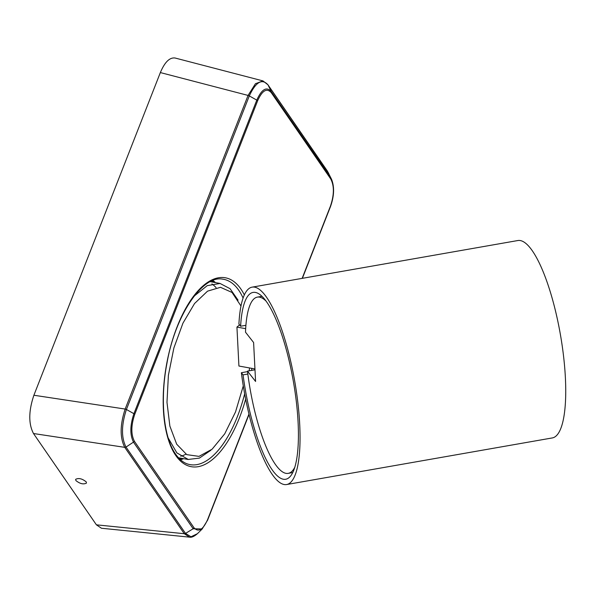 <?xml version="1.0" encoding="UTF-8"?>
<svg xmlns="http://www.w3.org/2000/svg" width="595" height="595" viewBox="0 0 595 595"><rect width="100%" height="100%" fill="white"/><g stroke="black" fill="none" stroke-linecap="round" stroke-linejoin="round"><path stroke-width="0.89" d="M245.899 325.301L240.611 326.224A94.828 24.365 80.1 0 1 253.016 292.435A94.828 24.365 80.1 0 1 293.402 381.626A94.828 24.365 80.1 0 1 285.779 479.235A94.828 24.365 80.1 0 1 243.058 374.88L247.847 374.039M240.611 326.224L238.922 324.059A100.191 25.749 80.1 0 1 252.087 287.147L517.769 240.551A100.191 25.749 80.1 0 1 560.438 334.792A100.191 25.749 80.1 0 1 552.391 437.92L286.708 484.523A100.191 25.749 80.1 0 1 241.369 372.715L247.542 371.63M252.087 287.147A100.191 25.749 80.1 0 1 294.756 381.388A100.191 25.749 80.1 0 1 286.708 484.523M241.369 372.715L243.058 374.88M185.952 454.178A89.458 39.59 -79.8 0 1 180.716 456.246M211.917 283.889A89.458 39.59 -79.8 0 1 216.082 287.645M254.943 368.93L238.915 366.029L236.936 327.086L239.569 324.892M245.668 328.663L236.936 327.086M240.968 305.986L232.035 292.442L220.477 287.311L207.536 291.156L194.55 303.524L182.948 323.159L173.881 347.956L168.392 375.304L166.979 402.302L169.873 426.094L176.685 444.19L186.763 454.639L198.998 456.372L212.132 449.18L224.732 433.829L235.516 411.963L243.288 385.872L235.516 411.963L224.732 433.829L212.132 449.18L198.998 456.372L186.763 454.639L176.685 444.19L169.873 426.094L166.979 402.302L168.392 375.304L173.881 347.956L182.948 323.159L194.55 303.524L207.536 291.156L220.477 287.311L232.035 292.442L240.968 305.986M210.883 450.244L199.392 458.113L188.258 459.444L176.856 452.877L168.229 438.046L176.856 452.877L188.258 459.444L199.392 458.113L210.883 450.244M194.149 296.102L207.261 285.63L220.076 283.465L230.049 288.687L238.067 300.148L230.049 288.687L220.076 283.465L207.261 285.63L194.149 296.102M294.964 466.904A89.458 22.989 80.1 0 1 288.255 473.352A89.458 22.989 80.1 0 1 247.483 371.124L255.582 381.462L253.604 342.519L245.504 332.181A89.458 22.989 80.1 0 1 257.352 297.121A89.458 22.989 80.1 0 1 265.846 300.899M254.987 369.807L247.483 371.124M302.134 278.371L330.426 206.175C334.234 194.885 334.33 185.804 330.716 178.931L271.216 92.597L271.201 91.451C266.5 86.364 261.718 89.205 256.854 99.96L133.964 413.532C129.933 425.492 129.829 435.123 133.659 442.42L193.152 528.762L185.506 533.41L191.01 536.779L197.369 533.715C194.119 536.512 191.478 537.649 189.47 537.144L101.462 528.241L96.405 524.827L33.491 433.524C28.434 423.848 28.567 411.086 33.893 395.244L160.352 72.568C164.77 62.073 169.701 57.224 175.153 58.027L262.983 80.913L255.441 83.717L248.07 95.423L160.352 72.568M86.208 481.868C82.147 478.618 78.622 477.785 75.632 479.354L75.9 480.567C79.953 483.809 83.478 484.65 86.468 483.081L86.208 481.868M271.216 92.597C266.783 87.792 262.276 90.47 257.687 100.622L134.797 414.194C130.989 425.477 130.893 434.558 134.507 441.43L194.007 527.772L193.152 528.762L202.211 528.962L197.376 533.722M331.564 179.303L327.466 171.174L331.564 179.303M330.716 178.931L330.701 177.786L271.201 91.451L267.973 84.832L328.708 173.316M257.687 100.622L249.298 95.914C255.805 81.976 262.031 78.28 267.973 84.832L262.997 80.913M134.797 414.194L126.415 409.479L249.298 95.914L248.07 95.423L125.158 409.055L126.415 409.479C121.35 425.068 121.216 437.6 126.014 447.068L134.507 441.43M189.463 537.121L184.272 533.715L185.506 533.41L126.014 447.068L124.749 447.343C119.826 437.719 119.967 424.956 125.158 409.055L33.893 395.244M327.28 170.899L267.876 84.676M181.854 458.351A92.359 40.877 -79.8 0 1 179.705 459.02M211.909 280.907A92.359 40.877 -79.8 0 1 213.687 282.29M212.913 280.498A93.073 41.189 -79.8 0 1 215.472 282.61M183.639 458.671A93.073 41.189 -79.8 0 1 180.501 459.757M244.671 393.823A94.166 41.68 -79.8 0 1 188.994 464.397C184.041 463.222 179.571 459.786 175.592 454.104C163.625 437.451 159.854 399.788 166.942 363.314C175.346 314.621 202.821 275.054 222.493 279.129A94.166 41.68 -79.8 0 1 238.796 290.323A94.166 41.68 -79.8 0 1 243.08 298.028M249.558 367.955A94.166 41.68 -79.8 0 1 249.179 370.826M245.675 399.059A95.951 42.468 -79.8 0 1 175.704 455.406A95.951 42.468 -79.8 0 1 177.072 326.908A95.951 42.468 -79.8 0 1 240.893 289.044A95.951 42.468 -79.8 0 1 244.322 294.912M251.841 368.372A95.951 42.468 -79.8 0 1 251.573 370.402M194.007 527.772C198.44 532.577 202.947 529.9 207.536 519.747L248.97 414.008M207.536 519.747L207.506 520.253M330.426 206.175L330.389 206.681L330.426 206.175M33.491 433.524L124.749 447.343L184.272 533.715L96.405 524.827M178.463 457.741L188.243 459.504M210.295 281.673L220.076 283.443M288.255 473.352L292.814 472.549M257.352 297.121L261.904 296.325M202.084 529.096L207.625 520.112L249.06 414.373M302.379 278.326L330.508 206.547C334.212 196.053 334.561 186.956 331.541 179.251"/></g></svg>
